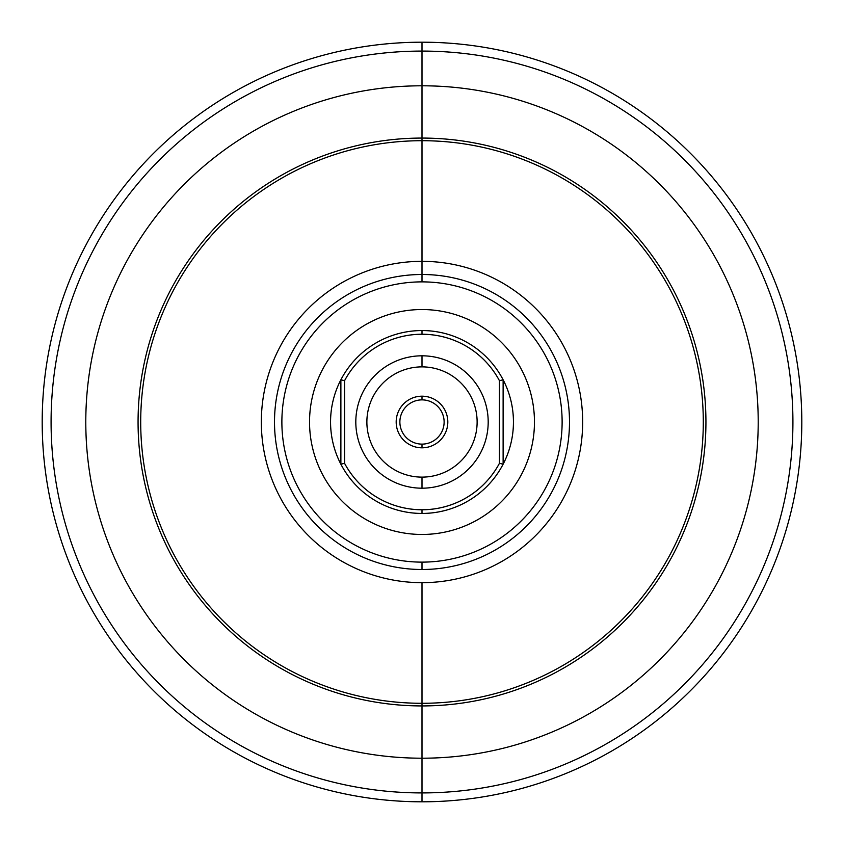 <?xml version="1.0" encoding="UTF-8"?>
<svg xmlns="http://www.w3.org/2000/svg" width="844" height="844" viewBox="0 0 844 844"><rect width="100%" height="100%" fill="white"/><g stroke="black" fill="none" stroke-linecap="round" stroke-linejoin="round"><path stroke-width="1.27" d="M422 51.083A370.917 370.917 0 0 0 51.083 422A370.917 370.917 0 0 0 422 792.917L422 758.207A336.207 336.207 0 0 1 85.793 422A336.207 336.207 0 0 1 422 85.793L422 51.083L422 85.793A336.207 336.207 0 0 1 758.207 422A336.207 336.207 0 0 1 422 758.207L422 792.917A370.917 370.917 0 0 0 792.917 422A370.917 370.917 0 0 0 422 51.083A370.917 370.917 0 0 1 792.917 422A370.917 370.917 0 0 1 422 792.917L422 801.8A379.8 379.8 0 0 1 42.2 422A379.8 379.8 0 0 1 422 42.2L422 51.083L422 42.2A379.8 379.8 0 0 0 42.2 422A379.8 379.8 0 0 0 422 801.8A379.8 379.8 0 0 0 801.8 422A379.8 379.8 0 0 0 422 42.2A379.8 379.8 0 0 1 801.8 422A379.8 379.8 0 0 1 422 801.8L422 792.917A370.917 370.917 0 0 1 51.083 422A370.917 370.917 0 0 1 422 51.083M422 138.068A283.932 283.932 0 0 0 138.068 422A283.932 283.932 0 0 0 422 705.932L422 703.295A281.295 281.295 0 0 1 140.705 422A281.295 281.295 0 0 1 422 140.705L422 138.068L422 140.705A281.295 281.295 0 0 1 703.295 422A281.295 281.295 0 0 1 422 703.295L422 705.932A283.932 283.932 0 0 0 705.932 422A283.932 283.932 0 0 0 422 138.068A283.932 283.932 0 0 1 705.932 422A283.932 283.932 0 0 1 422 705.932L422 758.207A336.207 336.207 0 0 0 758.207 422A336.207 336.207 0 0 0 422 85.793L422 138.068L422 85.793A336.207 336.207 0 0 0 85.793 422A336.207 336.207 0 0 0 422 758.207L422 705.932A283.932 283.932 0 0 1 138.068 422A283.932 283.932 0 0 1 422 138.068M422 330.553A91.447 91.447 0 0 1 503.119 464.211A91.447 91.447 0 0 1 422 513.447L422 509.755A87.755 87.755 0 0 1 344.563 463.303L340.881 464.211A91.447 91.447 0 0 0 503.119 464.211L499.437 463.303A87.755 87.755 0 0 1 422 509.755L422 513.447A91.447 91.447 0 0 1 340.881 379.789L344.563 380.697A87.755 87.755 0 0 1 422 334.245L422 330.553A91.447 91.447 0 0 0 340.881 379.789A91.447 91.447 0 0 1 422 330.553L422 334.245A87.755 87.755 0 0 1 499.437 380.697L503.119 379.789A91.447 91.447 0 0 0 422 330.553M422 477.124A55.124 55.124 0 0 0 477.124 422A55.124 55.124 0 0 0 422 366.876L422 355.809A66.191 66.191 0 0 0 355.809 422A66.191 66.191 0 0 0 422 488.191L422 477.124A55.124 55.124 0 0 1 366.876 422A55.124 55.124 0 0 1 422 366.876A55.124 55.124 0 0 1 477.124 422A55.124 55.124 0 0 1 422 477.124L422 488.191A66.191 66.191 0 0 0 488.191 422A66.191 66.191 0 0 0 422 355.809L422 366.876A55.124 55.124 0 0 0 366.876 422A55.124 55.124 0 0 0 422 477.124M422 444.123A22.123 22.123 0 0 0 444.123 422A22.123 22.123 0 0 0 422 399.877L422 396.184A25.816 25.816 0 0 0 396.184 422A25.816 25.816 0 0 0 422 447.816L422 444.123A22.123 22.123 0 0 1 399.877 422A22.123 22.123 0 0 1 422 399.877A22.123 22.123 0 0 1 444.123 422A22.123 22.123 0 0 1 422 444.123L422 447.816A25.816 25.816 0 0 0 447.816 422A25.816 25.816 0 0 0 422 396.184L422 399.877A22.123 22.123 0 0 0 399.877 422A22.123 22.123 0 0 0 422 444.123M422 140.705L422 261.334A160.666 160.666 0 0 1 582.666 422A160.666 160.666 0 0 1 422 582.666L422 703.295A281.295 281.295 0 0 0 703.295 422A281.295 281.295 0 0 0 422 140.705A281.295 281.295 0 0 0 140.705 422A281.295 281.295 0 0 0 422 703.295L422 582.666A160.666 160.666 0 0 0 582.666 422A160.666 160.666 0 0 0 422 261.334L422 281.875A140.125 140.125 0 0 1 562.125 422A140.125 140.125 0 0 1 422 562.125L422 569.5A147.5 147.5 0 0 1 274.5 422A147.5 147.5 0 0 1 422 274.5A147.5 147.5 0 0 0 274.5 422A147.5 147.5 0 0 0 422 569.5A147.5 147.5 0 0 0 569.5 422A147.5 147.5 0 0 0 422 274.5A147.5 147.5 0 0 1 569.5 422A147.5 147.5 0 0 1 422 569.5L422 562.125A140.125 140.125 0 0 1 281.875 422A140.125 140.125 0 0 1 422 281.875L422 261.334A160.666 160.666 0 0 0 261.334 422A160.666 160.666 0 0 0 422 582.666A160.666 160.666 0 0 1 261.334 422A160.666 160.666 0 0 1 422 261.334L422 140.705M422 309.537A112.463 112.463 0 0 0 309.537 422A112.463 112.463 0 0 0 422 534.463A112.463 112.463 0 0 0 534.463 422A112.463 112.463 0 0 0 422 309.537A112.463 112.463 0 0 1 534.463 422A112.463 112.463 0 0 1 422 534.463A112.463 112.463 0 0 1 309.537 422A112.463 112.463 0 0 1 422 309.537M422 281.875A140.125 140.125 0 0 0 281.875 422A140.125 140.125 0 0 0 422 562.125A140.125 140.125 0 0 0 562.125 422A140.125 140.125 0 0 0 422 281.875M499.437 463.303L499.437 380.697A87.755 87.755 0 0 0 344.563 380.697L344.563 463.303A87.755 87.755 0 0 0 499.437 463.303L503.119 464.211A91.447 91.447 0 0 0 503.119 379.789L503.119 464.211L503.119 379.789L499.437 380.697L499.437 463.303M422 355.809A66.191 66.191 0 0 1 488.191 422A66.191 66.191 0 0 1 422 488.191A66.191 66.191 0 0 1 355.809 422A66.191 66.191 0 0 1 422 355.809M340.881 464.211L340.881 379.789A91.447 91.447 0 0 0 340.881 464.211L344.563 463.303L344.563 380.697L340.881 379.789L340.881 464.211M422 396.184A25.816 25.816 0 0 1 447.816 422A25.816 25.816 0 0 1 422 447.816A25.816 25.816 0 0 1 396.184 422A25.816 25.816 0 0 1 422 396.184"/></g></svg>
